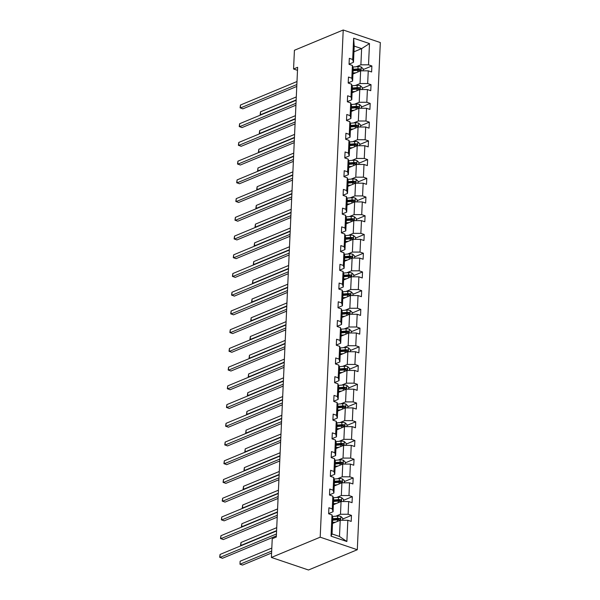 <?xml version="1.0" encoding="UTF-8"?>
<svg xmlns="http://www.w3.org/2000/svg" width="600" height="600" viewBox="0 0 600 600"><rect width="100%" height="100%" fill="white"/><g stroke="black" fill="none" stroke-linecap="round" stroke-linejoin="round"><path stroke-width="0.9" d="M357.3 549.727L380.325 42.555L343.222 30L320.19 537.18L357.3 549.727L308.49 570L271.388 557.445L320.19 537.18M356.19 66.773L360.892 64.823L361.627 48.615L369.487 43.575L368.52 64.823L371.88 65.963L363.12 69.6M353.947 51.802L361.627 48.615L354.21 46.102L353.475 62.31L349.058 64.148M360.892 64.823L368.52 64.823M355.335 85.5L360.045 83.55L360.623 70.823L368.25 70.83L371.61 71.963L371.88 65.963M368.25 70.83L367.673 83.55L371.032 84.69L362.265 88.328M354.487 104.227L359.197 102.27L359.775 89.55L367.403 89.558L370.763 90.69L371.032 84.69M367.403 89.558L366.825 102.278L370.185 103.417L361.418 107.055M353.632 122.955L358.343 120.998L358.92 108.278L366.548 108.278L369.907 109.417L370.185 103.417M366.548 108.278L365.97 121.005L369.33 122.145L360.57 125.782M352.785 141.683L357.495 139.725L358.072 127.005L365.7 127.005L369.06 128.145L369.33 122.145M365.7 127.005L365.123 139.733L368.483 140.865L359.715 144.51M351.938 160.41L356.64 158.453L357.218 145.725L364.853 145.733L368.205 146.873L368.483 140.865M364.853 145.733L364.267 158.46L367.627 159.593L358.868 163.238M351.082 179.137L355.793 177.18L356.37 164.453L363.998 164.46L367.358 165.6L367.627 159.593M363.998 164.46L363.42 177.188L366.78 178.32L358.02 181.958M350.235 197.858L354.945 195.907L355.522 183.18L363.15 183.188L366.51 184.32L366.78 178.32M363.15 183.188L362.572 195.915L365.933 197.048L357.165 200.685M349.38 216.585L354.09 214.635L354.668 201.907L362.295 201.915L365.655 203.048L365.933 197.048M362.295 201.915L361.718 214.635L365.077 215.775L356.317 219.413M348.532 235.312L353.243 233.355L353.82 220.635L361.447 220.642L364.808 221.775L365.077 215.775M361.447 220.642L360.87 233.362L364.23 234.502L355.462 238.14M347.685 254.04L352.388 252.083L352.972 239.362L360.6 239.37L363.96 240.502L364.23 234.502M360.6 239.37L360.022 252.09L363.375 253.23L354.615 256.868M346.83 272.767L351.54 270.81L352.118 258.09L359.745 258.09L363.105 259.23L363.375 253.23M359.745 258.09L359.168 270.817L362.528 271.957L353.767 275.595M345.983 291.495L350.692 289.538L351.27 276.817L358.897 276.817L362.257 277.957L362.528 271.957M358.897 276.817L358.32 289.545L361.68 290.678L352.913 294.322M345.135 310.222L349.837 308.265L350.415 295.538L358.043 295.545L361.403 296.685L361.68 290.678M358.043 295.545L357.465 308.272L360.825 309.405L352.065 313.05M344.28 328.95L348.99 326.993L349.567 314.265L357.195 314.272L360.555 315.413L360.825 309.405M357.195 314.272L356.618 327L359.978 328.132L351.218 331.77M343.433 347.67L348.142 345.72L348.72 332.993L356.347 333L359.707 334.132L359.978 328.132M356.347 333L355.77 345.728L359.13 346.86L350.362 350.498M342.577 366.397L347.288 364.447L347.865 351.72L355.493 351.728L358.853 352.86L359.13 346.86M355.493 351.728L354.915 364.447L358.275 365.587L349.515 369.225M341.73 385.125L346.44 383.168L347.017 370.447L354.645 370.455L358.005 371.587L358.275 365.587M354.645 370.455L354.067 383.175L357.428 384.315L348.66 387.952M340.882 403.853L345.585 401.895L346.163 389.175L353.798 389.183L357.15 390.315L357.428 384.315M353.798 389.183L353.212 401.903L356.572 403.043L347.812 406.68M340.028 422.58L344.737 420.623L345.315 407.903L352.942 407.903L356.303 409.043L356.572 403.043M352.942 407.903L352.365 420.63L355.725 421.77L346.965 425.408M339.18 441.308L343.89 439.35L344.468 426.623L352.095 426.63L355.455 427.77L355.725 421.77M352.095 426.63L351.517 439.357L354.877 440.49L346.11 444.135M338.332 460.035L343.035 458.077L343.612 445.35L351.24 445.357L354.6 446.498L354.877 440.49M351.24 445.357L350.663 458.085L354.022 459.217L345.263 462.862M337.478 478.763L342.188 476.805L342.765 464.077L350.392 464.085L353.752 465.225L354.022 459.217M350.392 464.085L349.815 476.812L353.175 477.945L344.407 481.582M336.63 497.482L341.332 495.533L341.918 482.805L349.545 482.812L352.905 483.945L353.175 477.945M349.545 482.812L348.968 495.533L352.327 496.673L343.56 500.31M335.775 516.21L340.485 514.26L341.062 501.533L348.69 501.54L352.05 502.673L352.327 496.673M348.69 501.54L348.112 514.26L351.472 515.4L342.712 519.037M347.843 520.268L346.875 541.515L331.035 536.153L331.995 514.905L332.79 517.748L332.055 533.955L339.48 536.467L340.215 520.26L347.843 520.268L351.202 521.4L351.472 515.4M332.272 508.905L332.85 496.178L333.645 499.02L333.067 511.748L332.272 508.905L328.913 507.765L328.635 513.765L331.995 514.905M333.12 490.178L333.697 477.45L334.493 480.293L333.915 493.02L333.12 490.178L329.76 489.037L329.49 495.037L332.85 496.178M333.968 471.45L334.545 458.722L335.34 461.565L334.763 474.293L333.968 471.45L330.608 470.31L330.337 476.317L333.697 477.45M334.822 452.722L335.4 439.995L336.195 442.845L335.618 455.565L334.822 452.722L331.462 451.582L331.185 457.59L334.545 458.722M335.67 433.995L336.248 421.275L337.043 424.118L336.465 436.838L335.67 433.995L332.31 432.862L332.04 438.862L335.4 439.995M336.525 415.268L337.103 402.548L337.897 405.39L337.32 418.11L336.525 415.268L333.165 414.135L332.888 420.135L336.248 421.275M337.373 396.54L337.95 383.82L338.745 386.662L338.168 399.39L337.373 396.54L334.013 395.408L333.743 401.408L337.103 402.548M338.22 377.82L338.798 365.093L339.593 367.935L339.015 380.663L338.22 377.82L334.86 376.68L334.59 382.68L337.95 383.82M339.075 359.093L339.653 346.365L340.447 349.207L339.87 361.935L339.075 359.093L335.715 357.952L335.438 363.952L338.798 365.093M339.923 340.365L340.5 327.638L341.295 330.48L340.718 343.207L339.923 340.365L336.562 339.225L336.293 345.233L339.653 346.365M340.77 321.638L341.347 308.91L342.15 311.752L341.565 324.48L340.77 321.638L337.41 320.498L337.14 326.505L340.5 327.638M341.625 302.91L342.202 290.183L342.998 293.032L342.42 305.752L341.625 302.91L338.265 301.77L337.995 307.778L341.347 308.91M342.472 284.183L343.05 271.462L343.845 274.305L343.267 287.025L342.472 284.183L339.112 283.05L338.843 289.05L342.202 290.183M343.327 265.455L343.905 252.735L344.7 255.577L344.123 268.298L343.327 265.455L339.968 264.322L339.69 270.322L343.05 271.462M344.175 246.728L344.752 234.007L345.548 236.85L344.97 249.577L344.175 246.728L340.815 245.595L340.545 251.595L343.905 252.735M345.022 228.007L345.6 215.28L346.395 218.123L345.817 230.85L345.022 228.007L341.663 226.868L341.392 232.868L344.752 234.007M345.877 209.28L346.455 196.553L347.25 199.395L346.673 212.123L345.877 209.28L342.517 208.14L342.24 214.14L345.6 215.28M346.725 190.553L347.303 177.825L348.097 180.667L347.52 193.395L346.725 190.553L343.365 189.413L343.095 195.42L346.455 196.553M347.572 171.825L348.157 159.097L348.952 161.947L348.375 174.667L347.572 171.825L344.22 170.685L343.942 176.692L347.303 177.825M348.428 153.097L349.005 140.37L349.8 143.22L349.222 155.94L348.428 153.097L345.067 151.965L344.798 157.965L348.157 159.097M349.275 134.37L349.853 121.65L350.647 124.493L350.07 137.212L349.275 134.37L345.915 133.238L345.645 139.238L349.005 140.37M350.13 115.642L350.707 102.922L351.502 105.765L350.925 118.493L350.13 115.642L346.77 114.51L346.493 120.51L349.853 121.65M350.978 96.915L351.555 84.195L352.35 87.037L351.772 99.765L350.978 96.915L347.618 95.782L347.347 101.782L350.707 102.922M351.825 78.195L352.403 65.468L353.205 68.31L352.62 81.037L351.825 78.195L348.465 77.055L348.195 83.055L351.555 84.195M353.475 62.31L352.68 59.468L349.32 58.328L349.05 64.328L352.403 65.468M352.68 59.468L353.64 38.22L369.487 43.575M271.388 557.445L272.235 538.717L276.308 537.03L297.638 67.305L293.565 69L297.495 70.328M352.62 81.037L348.202 82.867M352.942 74.01L360.623 70.823M360.045 83.55L367.673 83.55M351.772 99.765L347.355 101.595M352.095 92.738L359.775 89.55M359.197 102.27L366.825 102.278M350.925 118.493L346.5 120.323M351.24 111.465L358.92 108.278M358.343 120.998L365.97 121.005M350.07 137.212L345.653 139.05M350.392 130.192L358.072 127.005M357.495 139.725L365.123 139.733M349.222 155.94L344.805 157.778M349.538 148.92L357.218 145.725M356.64 158.453L364.267 158.46M348.375 174.667L343.95 176.505M348.69 167.648L356.37 164.453M355.793 177.18L363.42 177.188M347.52 193.395L343.103 195.233M347.843 186.368L355.522 183.18M354.945 195.907L362.572 195.915M346.673 212.123L342.255 213.96M346.987 205.095L354.668 201.907M354.09 214.635L361.718 214.635M345.817 230.85L341.4 232.68M346.14 223.822L353.82 220.635M353.243 233.355L360.87 233.362M344.97 249.577L340.553 251.407M345.293 242.55L352.972 239.362M352.388 252.083L360.022 252.09M344.123 268.298L339.697 270.135M344.438 261.278L352.118 258.09M351.54 270.81L359.168 270.817M343.267 287.025L338.85 288.862M343.59 280.005L351.27 276.817M350.692 289.538L358.32 289.545M342.42 305.752L338.002 307.59M342.735 298.733L350.415 295.538M349.837 308.265L357.465 308.272M341.565 324.48L337.147 326.317M341.888 317.46L349.567 314.265M348.99 326.993L356.618 327M340.718 343.207L336.3 345.045M341.04 336.18L348.72 332.993M348.142 345.72L355.77 345.728M339.87 361.935L335.452 363.772M340.185 354.907L347.865 351.72M347.288 364.447L354.915 364.447M339.015 380.663L334.597 382.493M339.337 373.635L347.017 370.447M346.44 383.168L354.067 383.175M338.168 399.39L333.75 401.22M338.483 392.362L346.163 389.175M345.585 401.895L353.212 401.903M337.32 418.11L332.895 419.947M337.635 411.09L345.315 407.903M344.737 420.623L352.365 420.63M336.465 436.838L332.048 438.675M336.788 429.817L344.468 426.623M343.89 439.35L351.517 439.357M335.618 455.565L331.2 457.403M335.933 448.545L343.612 445.35M343.035 458.077L350.663 458.085M334.763 474.293L330.345 476.13M335.085 467.265L342.765 464.077M342.188 476.805L349.815 476.812M333.915 493.02L329.498 494.857M334.237 485.993L341.918 482.805M341.332 495.533L348.968 495.533M333.067 511.748L328.642 513.585M333.382 504.72L341.062 501.533M340.485 514.26L348.112 514.26M331.035 536.153L332.055 533.955M293.565 69L294.42 50.273L343.222 30M332.535 523.447L340.215 520.26M339.48 536.467L346.875 541.515M353.64 38.22L354.21 46.102M333.038 523.058L332.543 523.26M333.885 504.33L333.39 504.533M334.733 485.603L334.245 485.812M335.587 466.875L335.093 467.085M336.435 448.147L335.94 448.357M337.29 429.428L336.795 429.63M338.138 410.7L337.642 410.903M338.985 391.972L338.498 392.175M339.84 373.245L339.345 373.447M340.688 354.517L340.192 354.72M341.543 335.79L341.048 336M342.39 317.062L341.895 317.272M343.237 298.343L342.75 298.545M344.093 279.615L343.597 279.817M344.94 260.888L344.445 261.09M345.788 242.16L345.3 242.362M346.642 223.433L346.147 223.635M347.49 204.705L346.995 204.907M348.345 185.977L347.85 186.188M349.192 167.25L348.697 167.46M350.04 148.53L349.553 148.733M350.895 129.803L350.4 130.005M351.743 111.075L351.248 111.278M352.59 92.347L352.103 92.55M353.445 73.62L352.95 73.823M276.442 533.97L219.938 557.445L220.072 554.438L276.577 530.97M276.36 535.898L222.442 558.293L219.675 557.235L220.072 554.438M342.653 520.26L342.743 518.273L340.793 516.398A3.428 1.26 -177.4 0 0 337.65 516.067L332.438 516.472M335.505 522.217L332.58 522.442M333.577 523.013L332.55 523.095M271.815 548.07L240.127 561.225L239.993 564.225L242.498 565.072L271.59 552.998M332.685 520.162L337.478 519.787A3.428 1.26 2.6 0 1 339.772 519.908C340.702 519.63 340.725 519.15 339.84 518.467A3.428 1.26 -177.4 0 0 337.545 518.347L332.745 518.722M332.715 519.375L338.055 518.955A1.748 0.645 2.6 0 1 338.67 518.947L339.84 518.467M339.772 519.908L340.17 519.87M240.127 561.225L239.993 564.225L271.68 551.07M277.298 515.25L220.785 538.717L220.92 535.717L277.433 512.243M277.207 517.17L223.298 539.565L220.522 538.507L220.92 535.717M278.145 496.522L221.64 519.99L221.775 516.99L278.28 493.515M278.055 498.442L224.145 520.838L221.37 519.78L221.775 516.99M343.507 501.533L343.597 499.545L341.647 497.67A3.428 1.26 -177.4 0 0 338.498 497.34L333.285 497.745M336.353 503.49L333.428 503.715M334.425 504.285L333.397 504.368M333.532 501.435L338.332 501.06A3.428 1.26 2.6 0 1 340.62 501.18C341.55 500.903 341.572 500.423 340.688 499.74A3.428 1.26 -177.4 0 0 338.392 499.62L333.6 499.995M333.57 500.647L338.903 500.228A1.748 0.645 2.6 0 1 339.517 500.22L340.688 499.74M340.62 501.18L341.017 501.15M276.735 527.655L240.983 542.498L240.847 545.498L276.593 530.655M241.26 545.64L240.577 545.295L240.983 542.498M344.355 482.805L344.445 480.825L342.495 478.942A3.428 1.26 -177.4 0 0 339.353 478.612L334.14 479.018M337.207 484.763L334.282 484.987M335.28 485.565L334.252 485.64M334.38 482.707L339.18 482.332A3.428 1.26 2.6 0 1 341.475 482.452C342.397 482.175 342.42 481.695 341.535 481.013A3.428 1.26 -177.4 0 0 339.248 480.893L334.447 481.268M334.418 481.92L339.757 481.5A1.748 0.645 2.6 0 1 340.365 481.5L341.535 481.013M341.475 482.452L341.865 482.423M277.582 508.928L241.83 523.77L241.695 526.778L277.447 511.928M242.108 526.912L241.433 526.567L241.83 523.77M278.993 477.795L222.487 501.263L222.623 498.263L279.135 474.795M278.91 479.722L224.993 502.11L222.225 501.053L222.623 498.263M345.202 464.077L345.293 462.097L343.343 460.215A3.428 1.26 -177.4 0 0 340.2 459.885L334.987 460.298M338.055 466.035L335.13 466.26M336.127 466.838L335.1 466.912M335.235 463.98L340.028 463.605A3.428 1.26 2.6 0 1 342.322 463.725C343.252 463.455 343.275 462.975 342.39 462.285A3.428 1.26 -177.4 0 0 340.095 462.165L335.303 462.54M335.272 463.192L340.605 462.78A1.748 0.645 2.6 0 1 341.22 462.772L342.39 462.285M342.322 463.725L342.72 463.695M278.43 490.2L242.678 505.05L242.542 508.05L278.295 493.2M242.962 508.185L242.28 507.84L242.678 505.05M279.847 459.067L223.335 482.535L223.478 479.535L279.983 456.067M279.757 460.995L225.847 483.382L223.072 482.332L223.478 479.535M346.058 445.357L346.147 443.37L344.197 441.487A3.428 1.26 -177.4 0 0 341.048 441.158L335.835 441.57M338.91 447.308L335.978 447.54M336.983 448.11L335.947 448.192M336.082 445.26L340.882 444.877A3.428 1.26 2.6 0 1 343.17 444.998C344.1 444.728 344.123 444.248 343.237 443.558A3.428 1.26 -177.4 0 0 340.95 443.438L336.15 443.812M336.12 444.465L341.46 444.053A1.748 0.645 2.6 0 1 342.067 444.045L343.237 443.558M343.17 444.998L343.567 444.967M279.285 471.472L243.532 486.322L243.397 489.322L279.142 474.472M243.81 489.465L243.127 489.112L243.532 486.322M280.695 440.34L224.19 463.808L224.325 460.808L280.83 437.34M280.605 442.268L226.695 464.655L223.928 463.605L224.325 460.808M346.905 426.63L346.995 424.643L345.045 422.76A3.428 1.26 -177.4 0 0 341.903 422.43L336.69 422.842M339.757 428.58L336.832 428.812M337.83 429.382L336.803 429.465M336.938 426.533L341.73 426.158A3.428 1.26 2.6 0 1 344.025 426.27C344.955 426 344.97 425.52 344.093 424.83A3.428 1.26 -177.4 0 0 341.798 424.71L336.998 425.092M336.968 425.745L342.308 425.325A1.748 0.645 2.6 0 1 342.923 425.317L344.093 424.83M344.025 426.27L344.423 426.24M280.132 452.745L244.38 467.595L244.245 470.595L279.998 455.745M244.657 470.737L243.983 470.385L244.38 467.595M281.55 421.612L225.038 445.08L225.173 442.08L281.685 418.612M281.46 423.54L227.55 445.928L224.775 444.877L225.173 442.08M347.76 407.903L347.85 405.915L345.892 404.04A3.428 1.26 -177.4 0 0 342.75 403.702L337.538 404.115M340.605 409.853L337.68 410.085M338.678 410.655L337.65 410.737M337.785 407.805L342.585 407.43A3.428 1.26 2.6 0 1 344.873 407.543C345.803 407.272 345.825 406.793 344.94 406.103A3.428 1.26 -177.4 0 0 342.645 405.99L337.853 406.365M337.822 407.018L343.155 406.597A1.748 0.645 2.6 0 1 343.77 406.59L344.94 406.103M344.873 407.543L345.27 407.513M280.98 434.018L245.235 448.868L245.093 451.868L280.845 437.018M245.513 452.01L244.83 451.665L245.235 448.868M282.397 402.885L225.892 426.36L226.028 423.353L282.532 399.885M282.308 404.812L228.397 427.207L225.623 426.15L226.028 423.353M348.608 389.175L348.697 387.188L346.748 385.312A3.428 1.26 -177.4 0 0 343.605 384.982L338.385 385.388M341.46 391.125L338.535 391.357M339.532 391.928L338.505 392.01M338.632 389.077L343.433 388.702A3.428 1.26 2.6 0 1 345.728 388.822C346.65 388.545 346.673 388.065 345.788 387.375A3.428 1.26 -177.4 0 0 343.5 387.263L338.7 387.638M338.67 388.29L344.01 387.87A1.748 0.645 2.6 0 1 344.618 387.862L345.788 387.375M345.728 388.822L346.118 388.785M281.835 415.29L246.083 430.14L245.947 433.14L281.7 418.29M246.36 433.283L245.685 432.938L246.083 430.14M283.245 384.158L226.74 407.632L226.875 404.625L283.38 381.157M283.163 386.085L229.245 408.48L226.478 407.423L226.875 404.625M349.455 370.447L349.545 368.46L347.595 366.585A3.428 1.26 -177.4 0 0 344.452 366.255L339.24 366.66M342.308 372.405L339.382 372.63M340.38 373.2L339.353 373.282M339.487 370.35L344.28 369.975A3.428 1.26 2.6 0 1 346.575 370.095C347.505 369.817 347.528 369.337 346.642 368.655A3.428 1.26 -177.4 0 0 344.347 368.535L339.548 368.91M339.525 369.562L344.858 369.142A1.748 0.645 2.6 0 1 345.472 369.135L346.642 368.655M346.575 370.095L346.972 370.058M282.683 396.562L246.93 411.412L246.795 414.412L282.548 399.57M247.215 414.555L246.532 414.21L246.93 411.412M284.1 365.438L227.587 388.905L227.73 385.905L284.235 362.43M284.01 367.358L230.1 389.752L227.325 388.695L227.73 385.905M350.31 351.72L350.4 349.733L348.45 347.858A3.428 1.26 -177.4 0 0 345.3 347.528L340.087 347.933M343.155 353.678L340.23 353.903M341.228 354.472L340.2 354.555M340.335 351.623L345.135 351.248A3.428 1.26 2.6 0 1 347.423 351.368C348.353 351.09 348.375 350.61 347.49 349.928A3.428 1.26 -177.4 0 0 345.195 349.808L340.403 350.183M340.373 350.835L345.705 350.415A1.748 0.645 2.6 0 1 346.32 350.415L347.49 349.928M347.423 351.368L347.82 351.337M283.538 377.843L247.785 392.685L247.65 395.685L283.395 380.843M248.062 395.827L247.38 395.482L247.785 392.685M284.947 346.71L228.442 370.178L228.577 367.178L285.082 343.71M284.858 348.63L230.947 371.025L228.18 369.968L228.577 367.178M351.157 332.993L351.248 331.013L349.298 329.13A3.428 1.26 -177.4 0 0 346.155 328.8L340.942 329.205M344.01 334.95L341.085 335.175M342.082 335.752L341.055 335.827M341.19 332.895L345.983 332.52A3.428 1.26 2.6 0 1 348.278 332.64C349.2 332.362 349.222 331.882 348.337 331.2A3.428 1.26 -177.4 0 0 346.05 331.08L341.25 331.455M341.22 332.108L346.56 331.688A1.748 0.645 2.6 0 1 347.168 331.688L348.337 331.2M348.278 332.64L348.675 332.61M284.385 359.115L248.632 373.957L248.498 376.965L284.25 362.115M248.91 377.1L248.235 376.755L248.632 373.957M285.795 327.983L229.29 351.45L229.425 348.45L285.938 324.983M285.712 329.91L231.795 352.298L229.028 351.24L229.425 348.45M352.013 314.272L352.103 312.285L350.145 310.403A3.428 1.26 -177.4 0 0 347.002 310.072L341.79 310.485M344.858 316.222L341.933 316.455M342.93 317.025L341.903 317.1M342.038 314.168L346.837 313.793A3.428 1.26 2.6 0 1 349.125 313.913C350.055 313.642 350.077 313.163 349.192 312.472A3.428 1.26 -177.4 0 0 346.897 312.353L342.105 312.728M342.075 313.38L347.407 312.968A1.748 0.645 2.6 0 1 348.022 312.96L349.192 312.472M349.125 313.913L349.522 313.882M285.233 340.388L249.48 355.237L249.345 358.237L285.097 343.388M249.765 358.38L249.083 358.028L249.48 355.237M286.65 309.255L230.145 332.722L230.28 329.722L286.785 306.255M286.56 311.183L232.65 333.57L229.875 332.52L230.28 329.722M352.86 295.545L352.95 293.558L351 291.675A3.428 1.26 -177.4 0 0 347.85 291.345L342.638 291.757M345.712 297.495L342.78 297.728M343.785 298.298L342.757 298.38M342.885 295.447L347.685 295.065A3.428 1.26 2.6 0 1 349.98 295.185C350.903 294.915 350.925 294.435 350.04 293.745A3.428 1.26 -177.4 0 0 347.752 293.625L342.952 294M342.923 294.653L348.263 294.24A1.748 0.645 2.6 0 1 348.87 294.233L350.04 293.745M349.98 295.185L350.37 295.155M286.087 321.66L250.335 336.51L250.2 339.51L285.952 324.66M250.612 339.653L249.93 339.3L250.335 336.51M287.498 290.528L230.993 313.995L231.127 310.995L287.632 287.528M287.415 292.455L233.498 314.843L230.73 313.793L231.127 310.995M353.707 276.817L353.798 274.83L351.847 272.955A3.428 1.26 -177.4 0 0 348.705 272.618L343.493 273.03M346.56 278.767L343.635 279M344.632 279.57L343.605 279.653M343.74 276.72L348.532 276.345A3.428 1.26 2.6 0 1 350.827 276.457C351.757 276.188 351.78 275.707 350.895 275.017A3.428 1.26 -177.4 0 0 348.6 274.905L343.8 275.28M343.77 275.933L349.11 275.513A1.748 0.645 2.6 0 1 349.725 275.505L350.895 275.017M350.827 276.457L351.225 276.428M286.935 302.933L251.183 317.782L251.048 320.782L286.8 305.933M251.468 320.925L250.785 320.572L251.183 317.782M288.353 271.8L231.84 295.267L231.975 292.267L288.487 268.8M288.263 273.728L234.353 296.115L231.577 295.065L231.975 292.267M354.562 258.09L354.653 256.103L352.695 254.228A3.428 1.26 -177.4 0 0 349.553 253.897L344.34 254.303M347.407 260.04L344.483 260.272M345.48 260.843L344.452 260.925M344.587 257.993L349.388 257.618A3.428 1.26 2.6 0 1 351.675 257.73C352.605 257.46 352.627 256.98 351.743 256.29A3.428 1.26 -177.4 0 0 349.447 256.178L344.655 256.553M344.625 257.205L349.957 256.785A1.748 0.645 2.6 0 1 350.572 256.778L351.743 256.29M351.675 257.73L352.072 257.7M287.782 284.205L252.038 299.055L251.895 302.055L287.647 287.205M252.315 302.197L251.632 301.853L252.038 299.055M289.2 253.072L232.695 276.548L232.83 273.54L289.335 250.072M289.11 255L235.2 277.395L232.425 276.337L232.83 273.54M355.41 239.362L355.5 237.375L353.55 235.5A3.428 1.26 -177.4 0 0 350.407 235.17L345.195 235.575M348.263 241.312L345.337 241.545M346.335 242.115L345.308 242.197M345.435 239.265L350.235 238.89A3.428 1.26 2.6 0 1 352.53 239.01C353.452 238.733 353.475 238.252 352.59 237.562A3.428 1.26 -177.4 0 0 350.303 237.45L345.502 237.825M345.472 238.478L350.812 238.058A1.748 0.645 2.6 0 1 351.42 238.05L352.59 237.562M352.53 239.01L352.92 238.972M288.638 265.478L252.885 280.327L252.75 283.327L288.502 268.478M253.163 283.47L252.487 283.125L252.885 280.327M290.048 234.345L233.542 257.82L233.678 254.82L290.19 231.345M289.965 236.272L236.048 258.668L233.28 257.61L233.678 254.82M356.257 220.635L356.347 218.647L354.397 216.772A3.428 1.26 -177.4 0 0 351.255 216.442L346.043 216.847M349.11 222.593L346.185 222.817M347.183 223.388L346.155 223.47M346.29 220.538L351.082 220.163A3.428 1.26 2.6 0 1 353.377 220.282C354.308 220.005 354.33 219.525 353.445 218.843A3.428 1.26 -177.4 0 0 351.15 218.722L346.358 219.097M346.327 219.75L351.66 219.33A1.748 0.645 2.6 0 1 352.275 219.322L353.445 218.843M353.377 220.282L353.775 220.245M289.485 246.75L253.733 261.6L253.597 264.6L289.35 249.757M254.017 264.743L253.335 264.397L253.733 261.6M290.903 215.625L234.39 239.093L234.532 236.093L291.038 212.618M290.812 217.545L236.903 239.94L234.127 238.882L234.532 236.093M357.112 201.907L357.202 199.928L355.252 198.045A3.428 1.26 -177.4 0 0 352.103 197.715L346.89 198.12M349.965 203.865L347.032 204.09M348.038 204.66L347.002 204.743M347.138 201.81L351.938 201.435A3.428 1.26 2.6 0 1 354.225 201.555C355.155 201.278 355.178 200.798 354.293 200.115A3.428 1.26 -177.4 0 0 352.005 199.995L347.205 200.37M347.175 201.022L352.515 200.603A1.748 0.645 2.6 0 1 353.123 200.603L354.293 200.115M354.225 201.555L354.623 201.525M290.34 228.03L254.587 242.873L254.452 245.88L290.197 231.03M254.865 246.015L254.183 245.67L254.587 242.873M291.75 196.897L235.245 220.365L235.38 217.365L291.885 193.897M291.66 198.817L237.75 221.212L234.983 220.155L235.38 217.365M357.96 183.18L358.05 181.2L356.1 179.317A3.428 1.26 -177.4 0 0 352.957 178.988L347.745 179.392M350.812 185.137L347.888 185.363M348.885 185.94L347.858 186.015M347.993 183.083L352.785 182.708A3.428 1.26 2.6 0 1 355.08 182.828C356.01 182.55 356.025 182.07 355.147 181.387A3.428 1.26 -177.4 0 0 352.853 181.267L348.053 181.642M348.022 182.295L353.362 181.875A1.748 0.645 2.6 0 1 353.97 181.875L355.147 181.387M355.08 182.828L355.478 182.797M291.188 209.303L255.435 224.153L255.3 227.153L291.053 212.303M255.712 227.288L255.038 226.942L255.435 224.153M292.605 178.17L236.093 201.638L236.228 198.638L292.74 175.17M292.515 180.097L238.597 202.485L235.83 201.428L236.228 198.638M358.815 164.46L358.905 162.472L356.947 160.59A3.428 1.26 -177.4 0 0 353.805 160.26L348.593 160.672M351.66 166.41L348.735 166.642M349.733 167.212L348.705 167.288M348.84 164.355L353.64 163.98A3.428 1.26 2.6 0 1 355.928 164.1C356.858 163.83 356.88 163.35 355.995 162.66A3.428 1.26 -177.4 0 0 353.7 162.54L348.907 162.915M348.877 163.567L354.21 163.155A1.748 0.645 2.6 0 1 354.825 163.148L355.995 162.66M355.928 164.1L356.325 164.07M292.035 190.575L256.29 205.425L256.147 208.425L291.9 193.575M256.567 208.567L255.885 208.215L256.29 205.425M293.452 159.442L236.947 182.91L237.083 179.91L293.587 156.442M293.362 161.37L239.452 183.757L236.678 182.708L237.083 179.91M359.663 145.733L359.752 143.745L357.803 141.863A3.428 1.26 -177.4 0 0 354.653 141.532L349.44 141.945M352.515 147.683L349.59 147.915M350.587 148.485L349.56 148.567M349.688 145.635L354.487 145.252A3.428 1.26 2.6 0 1 356.782 145.373C357.705 145.102 357.728 144.623 356.843 143.933A3.428 1.26 -177.4 0 0 354.555 143.812L349.755 144.195M349.725 144.84L355.065 144.428A1.748 0.645 2.6 0 1 355.673 144.42L356.843 143.933M356.782 145.373L357.173 145.343M292.89 171.847L257.138 186.697L257.002 189.697L292.755 174.847M257.415 189.84L256.74 189.488L257.138 186.697M294.3 140.715L237.795 164.183L237.93 161.183L294.435 137.715M294.218 142.642L240.3 165.03L237.532 163.98L237.93 161.183M360.51 127.005L360.6 125.017L358.65 123.142A3.428 1.26 -177.4 0 0 355.507 122.805L350.295 123.218M353.362 128.955L350.438 129.188M351.435 129.757L350.407 129.84M350.543 126.907L355.335 126.532A3.428 1.26 2.6 0 1 357.63 126.645C358.56 126.375 358.582 125.895 357.697 125.205A3.428 1.26 -177.4 0 0 355.403 125.093L350.603 125.468M350.58 126.12L355.913 125.7A1.748 0.645 2.6 0 1 356.528 125.692L357.697 125.205M357.63 126.645L358.028 126.615M293.737 153.12L257.985 167.97L257.85 170.97L293.603 156.12M258.27 171.113L257.587 170.76L257.985 167.97M295.155 121.988L238.642 145.455L238.785 142.455L295.29 118.988M295.065 123.915L241.155 146.31L238.38 145.252L238.785 142.455M361.365 108.278L361.455 106.29L359.505 104.415A3.428 1.26 -177.4 0 0 356.355 104.085L351.142 104.49M354.21 110.227L351.285 110.46M352.282 111.03L351.255 111.113M351.39 108.18L356.19 107.805A3.428 1.26 2.6 0 1 358.478 107.917C359.407 107.648 359.43 107.167 358.545 106.477A3.428 1.26 -177.4 0 0 356.25 106.365L351.457 106.74M351.428 107.392L356.76 106.972A1.748 0.645 2.6 0 1 357.375 106.965L358.545 106.477M358.478 107.917L358.875 107.887M294.593 134.392L258.84 149.243L258.705 152.243L294.45 137.392M259.118 152.385L258.435 152.04L258.84 149.243M296.002 103.26L239.498 126.735L239.632 123.727L296.138 100.26M295.913 105.188L242.002 127.583L239.228 126.525L239.632 123.727M362.212 89.55L362.303 87.562L360.353 85.688A3.428 1.26 -177.4 0 0 357.21 85.358L351.998 85.762M355.065 91.508L352.14 91.733M353.138 92.302L352.11 92.385M352.245 89.453L357.038 89.078A3.428 1.26 2.6 0 1 359.332 89.198C360.255 88.92 360.278 88.44 359.392 87.758A3.428 1.26 -177.4 0 0 357.105 87.637L352.305 88.012M352.275 88.665L357.615 88.245A1.748 0.645 2.6 0 1 358.222 88.238L359.392 87.758M359.332 89.198L359.722 89.16M295.44 115.665L259.688 130.515L259.553 133.515L295.305 118.665M259.965 133.657L259.29 133.312L259.688 130.515M296.85 84.532L240.345 108.007L240.48 105.007L296.993 81.532M296.767 86.46L242.85 108.855L240.083 107.797L240.48 105.007M363.06 70.823L363.15 68.835L361.2 66.96A3.428 1.26 -177.4 0 0 358.058 66.63L352.845 67.035M355.913 72.78L352.987 73.005M353.985 73.575L352.957 73.657M353.093 70.725L357.885 70.35A3.428 1.26 2.6 0 1 360.18 70.47C361.11 70.192 361.132 69.713 360.248 69.03A3.428 1.26 -177.4 0 0 357.952 68.91L353.16 69.285M353.13 69.938L358.462 69.517A1.748 0.645 2.6 0 1 359.077 69.51L360.248 69.03M360.18 70.47L360.577 70.44M296.288 96.938L260.535 111.788L260.4 114.788L296.153 99.945M260.82 114.93L260.138 114.585L260.535 111.788M340.673 520.26L340.845 516.442M337.545 518.347L337.65 516.067M337.403 521.423L337.478 519.787M341.52 501.533L341.692 497.715M338.392 499.62L338.498 497.34M338.257 502.695L338.332 501.06M342.368 482.805L342.54 478.987M339.248 480.893L339.353 478.612M339.105 483.975L339.18 482.332M343.222 464.077L343.395 460.26M340.095 462.165L340.2 459.885M339.96 465.248L340.028 463.605M344.07 445.35L344.243 441.54M340.95 443.438L341.048 441.158M340.808 446.52L340.882 444.877M344.918 426.63L345.097 422.812M341.798 424.71L341.903 422.43M341.655 427.793L341.73 426.158M345.772 407.903L345.945 404.085M342.645 405.99L342.75 403.702M342.51 409.065L342.585 407.43M346.62 389.175L346.793 385.357M343.5 387.263L343.605 384.982M343.358 390.338L343.433 388.702M347.475 370.447L347.647 366.63M344.347 368.535L344.452 366.255M344.205 371.61L344.28 369.975M348.322 351.72L348.495 347.903M345.195 349.808L345.3 347.528M345.06 352.882L345.135 351.248M349.17 332.993L349.343 329.175M346.05 331.08L346.155 328.8M345.907 334.163L345.983 332.52M350.025 314.265L350.197 310.447M346.897 312.353L347.002 310.072M346.763 315.435L346.837 313.793M350.873 295.538L351.045 291.728M347.752 293.625L347.85 291.345M347.61 296.707L347.685 295.065M351.728 276.817L351.9 273M348.6 274.905L348.705 272.618M348.457 277.98L348.532 276.345M352.575 258.09L352.748 254.272M349.447 256.178L349.553 253.897M349.312 259.252L349.388 257.618M353.423 239.362L353.595 235.545M350.303 237.45L350.407 235.17M350.16 240.525L350.235 238.89M354.278 220.635L354.45 216.817M351.15 218.722L351.255 216.442M351.015 221.798L351.082 220.163M355.125 201.907L355.298 198.09M352.005 199.995L352.103 197.715M351.862 203.077L351.938 201.435M355.972 183.18L356.153 179.363M352.853 181.267L352.957 178.988M352.71 184.35L352.785 182.708M356.827 164.453L357 160.642M353.7 162.54L353.805 160.26M353.565 165.623L353.64 163.98M357.675 145.725L357.847 141.915M354.555 143.812L354.653 141.532M354.413 146.895L354.487 145.252M358.53 127.005L358.702 123.188M355.403 125.093L355.507 122.805M355.26 128.167L355.335 126.532M359.377 108.278L359.55 104.46M356.25 106.365L356.355 104.085M356.115 109.44L356.19 107.805M360.225 89.55L360.397 85.733M357.105 87.637L357.21 85.358M356.962 90.713L357.038 89.078M361.08 70.823L361.252 67.005M357.952 68.91L358.058 66.63M357.817 71.985L357.885 70.35"/></g></svg>

